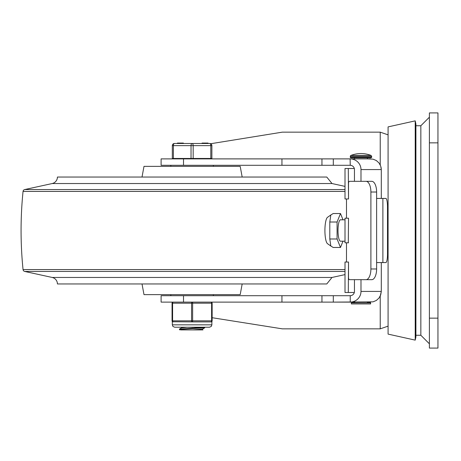 <?xml version="1.0" encoding="UTF-8"?>
<svg xmlns="http://www.w3.org/2000/svg" width="461" height="461" viewBox="0 0 461 461"><rect width="100%" height="100%" fill="white"/><g stroke="black" fill="none" stroke-linecap="round" stroke-linejoin="round"><path stroke-width="0.69" d="M429.398 318.153L429.398 348.084L437.95 348.084L437.95 112.916L429.398 112.916L429.398 318.153L437.95 318.153M354.572 302.865L354.572 302.116L333.309 302.116L372.989 301.851L376.297 300.48L378.965 298.094L380.7 294.959L381.299 291.427L380.227 296.089L380.227 328.843L388.081 326.152M380.227 164.911L380.227 132.157L388.081 134.848M380.999 167.078L381.282 168.974M367.4 157.812L367.4 158.884L372.989 159.149L376.297 160.52L378.965 162.906L380.7 166.041L381.299 169.573L381.299 198.432M370.609 158.884L333.309 158.884L354.572 158.884L354.572 157.812M354.457 181.329L354.457 169.573A4.356 4.276 -0 0 0 350.251 165.297L350.101 158.884M350.251 158.884A10.885 10.689 -0 0 1 360.986 169.573L360.986 181.329M333.309 165.297L333.309 158.884L161.102 158.884L161.102 165.297L350.251 165.297M360.986 279.671L360.986 291.427A10.885 10.689 0 0 1 350.251 302.116L350.251 295.703A4.356 4.276 0 0 0 354.457 291.427L354.457 279.671M350.251 295.703L161.102 295.703L161.102 302.116L333.309 302.116L333.309 295.703M370.609 302.116L367.4 302.116L367.4 302.865M212.141 317.71L282.288 328.843L380.227 328.843M380.227 132.157L282.288 132.157L210.717 143.728M172.858 158.647L172.379 158.884M381.299 262.568L381.299 291.427L360.986 291.427M370.609 303.937L351.368 303.937L351.368 302.865L370.609 302.865L370.609 303.937M350.297 156.4L371.675 156.4L371.675 157.282L371.145 157.812L350.833 157.812A0.536 0.536 0 0 1 350.297 157.282L350.297 156.4A1.066 1.066 0 0 1 350.982 155.403L370.996 155.403A27.793 27.793 0 0 0 350.982 155.403M415.217 230.5L415.217 340.137L415.908 337.008L415.908 123.992L415.217 120.863L415.217 230.5M415.217 340.137L388.081 334.11L388.081 126.89L415.217 120.863M370.898 268.982A10.689 4.835 90 0 1 366.063 279.671L371.785 279.671A10.689 4.835 -90 0 0 376.62 268.982L370.898 268.982L370.898 192.018L376.62 192.018A10.689 4.835 -90 0 0 371.785 181.329L366.063 181.329A10.689 4.835 90 0 1 370.898 192.018M354.319 168.501L345.007 168.501L345.007 198.968L348.522 198.968L348.522 183.466A2.138 0.968 90 0 1 349.49 181.329L366.063 181.329M366.063 279.671L349.49 279.671A2.138 0.968 90 0 1 348.522 277.534L348.522 262.032L345.007 262.032L345.007 292.499L354.319 292.499M376.62 198.432L385.874 198.432A8.552 1.625 -90 0 1 387.499 206.983L387.499 254.017A8.552 1.625 -90 0 1 385.874 262.568L376.62 262.568M346.488 198.968L346.488 218.209L348.522 218.209L348.291 242.791L348.522 218.209M346.488 218.209L345.007 218.209L345.007 242.791L346.488 242.791L346.488 262.032M346.488 242.791L348.522 242.791M376.62 225.971L376.62 235.029M376.62 192.018L376.62 268.982M348.522 198.968L348.291 168.501M348.291 292.499L348.522 262.032M340.483 213.529L333.205 213.529L330.814 214.987L329.799 222.012L329.799 238.988L330.814 246.013L333.205 247.471L340.483 247.471L337.077 238.988L337.077 222.012L340.483 213.529L343.007 219.811M330.814 246.013L327.512 243.685A13.363 3.094 -90 0 1 324.913 230.5A13.363 3.094 -90 0 1 327.512 217.315L330.814 214.987M345.007 219.811L340.483 219.811A10.689 2.478 90 0 0 338.005 230.5A10.689 2.478 90 0 0 340.483 241.189L345.007 241.189M343.007 241.189L340.483 247.471M337.077 222.012L329.799 222.012M337.077 238.988L329.799 238.988M345.007 271.448L24.721 271.448A2.138 2.138 0 0 1 23.05 269.576A386.946 386.946 0 0 1 23.05 191.424A2.138 2.138 0 0 1 24.721 189.552L52.197 183.541A6.638 6.638 0 0 0 57.418 177.053L326.78 177.053L332.006 183.541L52.197 183.541M52.197 277.459L332.006 277.459L326.78 283.947L57.418 283.947A6.638 6.638 0 0 0 52.197 277.459L24.721 271.448M142.017 177.053L143.999 166.363L240.198 166.363L242.181 177.053M142.017 283.947L143.999 294.637L240.198 294.637L242.181 283.947M192.099 328.071L193.061 328.123M179.865 329.909L179.467 329.615L181.306 329.315L204.707 327.823L202.563 329.062L192.658 329.909L180.683 329.909M202.615 329.033L202.615 329.742L202.212 329.909L192.658 329.909M187.039 327.235L181.582 327.875M204.747 327.235L179.45 329.114M202.563 329.684L202.949 329.909L202.212 329.909M204.707 327.823L204.747 327.241M172.322 158.457L211.876 158.457L211.876 145.63A2.138 2.138 0 0 0 209.738 143.492L174.46 143.492A2.138 2.138 0 0 0 172.322 145.63L172.322 158.457M207.992 143.492L207.992 143.06L202.442 143.06L202.442 143.492M205.093 143.06L205.093 143.492M207.473 143.06L207.473 143.492M183.38 143.492L183.38 143.06L180.764 143.06L180.764 143.492M180.764 143.06L180.677 143.492M180.677 143.06L180.597 143.492M180.597 143.06L177.399 143.06L177.399 143.492M208.055 143.06L208.055 143.492L208.055 143.06M193.171 158.457L193.171 145.63A2.138 1.066 -90 0 0 192.099 143.492A2.138 1.066 90 0 0 191.033 145.63L191.033 158.457M173.394 158.457L173.394 145.63L211.876 145.63A2.138 2.138 0 0 0 209.738 143.492A2.138 1.066 90 0 1 210.804 145.63L210.804 158.457M211.075 321.893A1.066 1.066 0 0 0 212.141 320.821L212.141 303.188A1.066 1.066 0 0 0 211.075 302.116A1.066 0.536 90 0 1 211.605 303.188L211.605 320.821A1.066 0.536 90 0 1 211.075 321.893L211.876 321.53L211.075 321.893L192.099 321.893A1.066 0.536 -90 0 0 192.635 320.821L192.635 303.188A1.066 0.536 -90 0 0 192.099 302.116A1.066 0.536 90 0 0 191.563 303.188L191.563 320.821A1.066 0.536 90 0 0 192.099 321.893L172.621 321.766M173.123 302.116A1.066 1.066 0 0 0 172.057 303.188L172.593 303.188A1.066 0.536 -90 0 1 173.123 302.116A1.066 1.066 0 0 0 172.057 303.188L172.057 320.821A1.066 1.066 0 0 0 173.123 321.893L173.123 321.893A1.066 0.536 -90 0 1 172.593 320.821L172.593 303.188L212.141 303.188A1.066 1.066 0 0 0 211.075 302.116M415.908 125.744L420.847 125.744L420.847 335.256L415.908 335.256M437.95 142.847L429.398 142.847M360.986 169.573L381.299 169.573M183.518 302.116L183.518 295.703M183.518 165.297L183.518 158.884M281.948 295.703L281.948 302.116M281.948 158.884L281.948 165.297M321.951 158.884L321.951 165.297M321.951 295.703L321.951 302.116M371.675 157.282L350.297 157.282M382.884 198.432L382.884 262.568M345.007 269.576L23.05 269.576M345.007 191.424L23.05 191.424M345.007 189.552L24.721 189.552M179.513 143.06L179.513 143.492M178.931 143.06L178.931 143.492M172.322 145.63L173.394 145.63A2.138 1.066 -90 0 1 174.46 143.492M212.141 320.821L172.057 320.821A1.066 1.066 0 0 0 173.123 321.893M192.099 324.832L172.322 324.832L172.95 326.451L174.731 327.235L209.467 327.235L211.247 326.451L211.876 324.832L192.099 324.832M420.847 335.256L429.398 343.808M420.847 125.744L429.398 117.192M371.675 156.4L370.996 155.403M332.006 183.541L345.007 186.388M332.006 277.459L345.007 274.612M213.368 295.703L213.368 294.637M213.368 166.363L213.368 165.297M170.829 295.703L170.829 294.637M170.829 166.363L170.829 165.297M181.582 327.235L181.582 327.846M181.634 327.817L179.49 329.056M179.45 329.108L179.45 329.638M202.074 143.06L202.074 143.492M172.858 158.457L172.858 158.884M211.34 158.457L211.34 158.884M172.322 321.53L172.322 324.832M211.876 321.53L211.876 324.832"/></g></svg>
